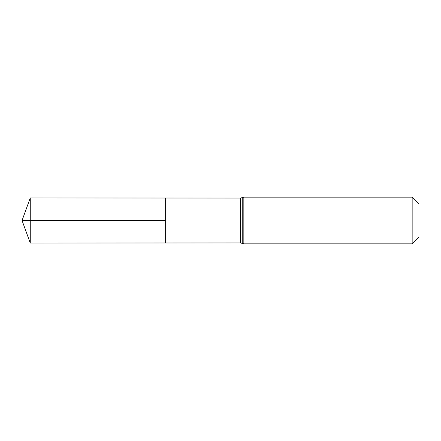 <?xml version="1.0" encoding="UTF-8"?>
<svg xmlns="http://www.w3.org/2000/svg" width="441" height="441" viewBox="0 0 441 441"><rect width="100%" height="100%" fill="white"/><g stroke="black" fill="none" stroke-linecap="round" stroke-linejoin="round"><path stroke-width="0.66" d="M412.159 197.155L418.95 203.94L418.95 237.06L412.159 243.845L412.159 197.155L243.845 197.155L240.604 198.064L240.604 242.936L165.634 242.985L165.634 198.015L165.634 242.985L30.264 243.068L30.264 220.5L165.634 220.5L22.05 220.5L165.634 220.5M240.604 198.064L30.264 197.932L30.264 220.5M242.225 197.607L242.225 243.393L240.604 242.936M243.845 197.155L243.845 243.845L242.225 243.393M412.159 243.845L243.845 243.845M30.264 197.932L22.05 220.5L30.264 243.068"/></g></svg>

